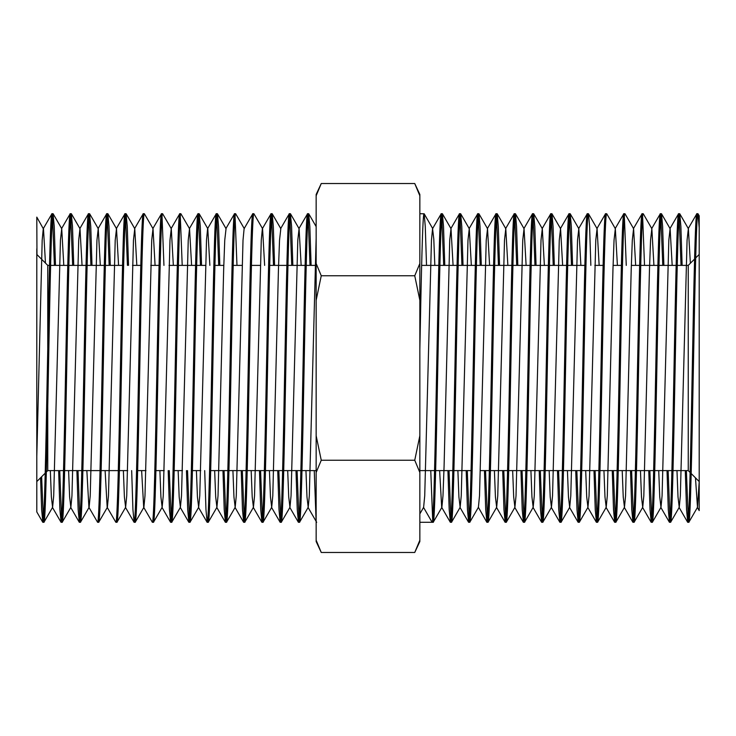 <?xml version="1.0" encoding="UTF-8"?>
<svg xmlns="http://www.w3.org/2000/svg" width="736" height="736" viewBox="0 0 736 736"><rect width="100%" height="100%" fill="white"/><g stroke="black" fill="none" stroke-linecap="round" stroke-linejoin="round"><path stroke-width="1.1" d="M673.008 470.608L688.243 470.608L688.243 265.392L694.563 259.072M695.695 257.94L699.2 254.435L699.2 481.565L699.2 254.435M677.249 265.392L688.243 265.392L688.243 470.608L690.12 472.484M691.187 473.552L699.2 481.565M63.526 470.608L47.757 470.608L47.757 406.842L47.757 470.608L46.331 472.034M45.209 473.156L36.8 481.565L36.8 254.435L36.8 511.925L36.8 248.796L36.8 254.435L47.757 265.392L47.757 348.082L47.757 265.392L49.514 265.392M316.149 263.506L316.149 300.279L321.255 275.761L316.149 263.506L316.149 194.479L321.255 183.531L414.745 183.531L419.851 195.785L419.851 263.506L414.745 275.761L419.851 300.279L419.851 435.721L414.745 460.239L419.851 472.494L419.851 540.215L414.745 552.469L419.851 541.521L419.851 540.215M50.609 265.392L67.767 265.392M68.862 265.392L86.029 265.392M87.124 265.392L104.282 265.392M105.377 265.392L122.544 265.392M132.498 265.392L140.797 265.392M150.751 265.392L159.059 265.392M169.013 265.392L177.321 265.392M178.416 265.392L195.574 265.392M196.668 265.392L205.528 265.392M214.93 265.392L223.79 265.392M233.183 265.392L242.043 265.392M251.445 265.392L260.305 265.392M269.698 265.392L286.865 265.392M287.96 265.392L305.127 265.392M306.222 265.392L316.149 265.392M421.636 265.392L438.794 265.392M439.889 265.392L457.056 265.392M458.151 265.392L475.318 265.392M476.413 265.392L493.571 265.392M494.666 265.392L511.833 265.392M512.928 265.392L530.086 265.392M531.18 265.392L548.348 265.392M549.442 265.392L566.6 265.392M567.695 265.392L584.862 265.392M594.817 265.392L603.115 265.392M613.07 265.392L621.377 265.392M631.332 265.392L639.639 265.392M640.734 265.392L657.892 265.392M658.987 265.392L676.154 265.392M64.621 470.608L81.788 470.608M82.883 470.608L100.041 470.608M101.136 470.608L118.303 470.608M119.398 470.608L127.696 470.608M137.65 470.608L145.958 470.608M155.912 470.608L164.22 470.608M174.174 470.608L182.473 470.608M192.427 470.608L200.735 470.608M210.689 470.608L227.847 470.608M228.942 470.608L246.109 470.608M247.204 470.608L264.362 470.608M265.457 470.608L282.624 470.608M283.719 470.608L300.877 470.608M301.972 470.608L316.149 470.608M419.851 470.608L434.553 470.608M435.648 470.608L452.815 470.608M453.91 470.608L471.068 470.608M480.47 470.608L489.33 470.608M490.424 470.608L507.592 470.608M508.686 470.608L525.844 470.608M526.939 470.608L544.106 470.608M545.201 470.608L562.359 470.608M563.454 470.608L580.621 470.608M581.716 470.608L598.874 470.608M599.969 470.608L617.136 470.608M618.231 470.608L635.389 470.608M636.493 470.608L653.651 470.608M654.746 470.608L671.913 470.608M51.952 213.716L53.047 213.716C51.538 211.563 50.002 285.614 48.484 368C46.975 450.386 45.439 524.437 43.921 522.284L42.826 522.284C44.344 524.437 45.871 450.386 47.389 368C48.907 285.614 50.444 211.563 51.952 213.716L43.277 228.666L42.182 240.175L36.8 456.504M63.793 265.392L61.723 228.666L60.435 240.175L53.7 495.825L52.596 507.334L43.921 522.284M70.214 213.716L71.309 213.716C69.791 211.563 68.255 285.614 66.746 368C65.228 450.386 63.692 524.437 62.183 522.284L61.079 522.284C62.597 524.437 64.133 450.386 65.651 368C67.16 285.614 68.696 211.563 70.214 213.716L61.539 228.666M82.055 265.392L79.985 228.666L78.697 240.175L71.953 495.825L70.858 507.334L62.183 522.284M88.467 213.716L89.562 213.716C88.053 211.563 86.517 285.614 84.999 368C83.49 450.386 81.954 524.437 80.436 522.284L79.341 522.284C80.859 524.437 82.395 450.386 83.904 368C85.422 285.614 86.958 211.563 88.467 213.716L79.792 228.666M100.317 265.392L98.247 228.666L96.95 240.175L90.215 495.825L89.111 507.334L80.436 522.284M106.729 213.716L107.824 213.716C106.306 211.563 104.77 285.614 103.261 368C101.743 450.386 100.206 524.437 98.698 522.284L97.603 522.284C99.112 524.437 100.648 450.386 102.166 368C103.675 285.614 105.211 211.563 106.729 213.716L98.054 228.666M118.57 265.392L116.5 228.666L115.212 240.175L108.468 495.825L107.373 507.334L98.698 522.284M124.982 213.716L126.086 213.716C124.568 211.563 123.032 285.614 121.514 368C120.005 450.386 118.468 524.437 116.95 522.284L115.856 522.284C117.374 524.437 118.91 450.386 120.419 368C121.937 285.614 123.473 211.563 124.982 213.716L116.306 228.666M136.832 265.392L134.762 228.666L133.464 240.175L126.73 495.825L125.626 507.334L116.95 522.284M143.244 213.716L144.339 213.716C142.83 211.563 141.294 285.614 139.776 368C138.258 450.386 136.721 524.437 135.212 522.284L134.118 522.284C135.626 524.437 137.163 450.386 138.681 368C140.19 285.614 141.726 211.563 143.244 213.716L134.568 228.666M155.084 265.392L153.014 228.666L151.726 240.175L144.983 495.825L143.888 507.334L135.212 522.284M161.506 213.716L162.601 213.716C161.083 211.563 159.546 285.614 158.038 368C156.52 450.386 154.983 524.437 153.465 522.284L152.37 522.284C153.888 524.437 155.425 450.386 156.934 368C158.452 285.614 159.988 211.563 161.506 213.716L152.821 228.666M173.346 265.392L171.276 228.666L169.988 240.175L163.245 495.825L162.15 507.334L153.465 522.284M179.759 213.716L180.854 213.716C179.345 211.563 177.808 285.614 176.29 368C174.782 450.386 173.245 524.437 171.727 522.284L170.632 522.284C172.141 524.437 173.678 450.386 175.196 368C176.714 285.614 178.25 211.563 179.759 213.716L171.083 228.666M191.599 265.392L189.529 228.666L188.241 240.175L181.507 495.825L180.403 507.334L171.727 522.284M198.021 213.716L199.116 213.716C197.598 211.563 196.061 285.614 194.552 368C193.034 450.386 191.498 524.437 189.989 522.284L188.885 522.284C190.403 524.437 191.94 450.386 193.458 368C194.966 285.614 196.503 211.563 198.021 213.716L189.345 228.666M216.274 213.716L217.368 213.716C215.86 211.563 214.323 285.614 212.805 368C211.296 450.386 209.76 524.437 208.242 522.284L207.147 522.284C208.665 524.437 210.202 450.386 211.71 368C213.228 285.614 214.765 211.563 216.274 213.716L207.598 228.666L206.503 240.175L199.76 495.825L198.665 507.334L189.989 522.284M219.816 265.392L218.564 226.44L217.46 213.799L226.053 228.666L224.756 240.175L223.67 269.422L218.022 495.825L216.918 507.334L208.242 522.284M234.536 213.716L235.63 213.716C234.112 211.563 232.576 285.614 231.067 368C229.549 450.386 228.013 524.437 226.504 522.284L225.409 522.284C226.918 524.437 228.454 450.386 229.972 368C231.481 285.614 233.018 211.563 234.536 213.716L225.86 228.666M252.788 213.716L253.883 213.716C252.374 211.563 250.838 285.614 249.32 368C247.811 450.386 246.275 524.437 244.757 522.284L243.662 522.284C245.18 524.437 246.716 450.386 248.225 368C249.743 285.614 251.28 211.563 252.788 213.716L244.113 228.666L243.018 240.175L236.274 495.825L235.18 507.334L226.504 522.284M271.05 213.716L272.145 213.716C270.627 211.563 269.091 285.614 267.582 368C266.064 450.386 264.528 524.437 263.019 522.284L261.924 522.284C263.433 524.437 264.969 450.386 266.487 368C267.996 285.614 269.532 211.563 271.05 213.716L262.375 228.666L261.271 240.175L254.536 495.825L253.432 507.334L244.757 522.284M274.592 265.392L273.332 226.44L272.228 213.799L280.821 228.666L279.533 240.175L278.447 269.422L272.789 495.825L271.694 507.334L263.019 522.284M289.312 213.716L290.407 213.716C288.889 211.563 287.353 285.614 285.835 368C284.326 450.386 282.79 524.437 281.272 522.284L280.177 522.284C281.695 524.437 283.231 450.386 284.74 368C286.258 285.614 287.794 211.563 289.312 213.716L280.628 228.666M301.153 265.392L299.083 228.666L297.795 240.175L291.051 495.825L289.956 507.334L281.272 522.284M307.565 213.716L308.66 213.716C307.151 211.563 305.615 285.614 304.097 368C302.579 450.386 301.042 524.437 299.534 522.284L298.439 522.284C299.948 524.437 301.484 450.386 303.002 368C304.52 285.614 306.056 211.563 307.565 213.716L298.89 228.666M316.149 238.39L309.304 495.825L308.209 507.334L299.534 522.284M61.079 522.284L59.892 509.56L58.641 470.608M54.4 265.392L52.504 216.568M61.631 519.432L59.736 470.608M55.494 265.392L54.243 226.44L53.047 213.716M79.341 522.284L78.154 509.56L76.894 470.608M72.652 265.392L70.757 216.568M79.893 519.432L77.998 470.608M73.747 265.392L72.496 226.44L71.309 213.716M97.603 522.284L88.918 507.334L86.848 470.608M90.914 265.392L89.019 216.568M92.009 265.392L90.758 226.44L89.562 213.716M115.856 522.284L107.18 507.334L105.11 470.608M109.167 265.392L107.272 216.568M110.271 265.392L109.011 226.44L107.824 213.716M134.118 522.284L132.922 509.56L131.67 470.608M127.429 265.392L125.534 216.568M128.524 265.392L127.273 226.44L126.086 213.716M152.37 522.284L143.695 507.334L141.625 470.608M153.014 228.666L144.339 213.716M170.632 522.284L169.446 509.56L168.185 470.608M163.944 265.392L162.049 216.568M171.175 519.432L169.28 470.608M171.276 228.666L162.601 213.716M188.885 522.284L187.698 509.56L186.447 470.608M182.206 265.392L180.311 216.568M189.437 519.432L187.542 470.608M189.529 228.666L180.854 213.716M207.147 522.284L205.96 509.56L204.7 470.608M200.459 265.392L198.564 216.568M201.554 265.392L200.302 226.44L199.116 213.716M225.409 522.284L224.213 509.56L222.962 470.608M218.721 265.392L216.826 216.568M225.952 519.432L224.057 470.608M243.662 522.284L242.475 509.56L241.224 470.608M236.974 265.392L235.078 216.568M244.214 519.432L242.319 470.608M244.306 228.666L235.63 213.716M261.924 522.284L260.728 509.56L259.477 470.608M262.467 519.432L260.572 470.608M264.638 265.392L262.568 228.666L253.883 213.716M280.177 522.284L278.99 509.56L277.739 470.608M273.498 265.392L271.602 216.568M280.729 519.432L278.834 470.608M298.439 522.284L297.252 509.56L295.992 470.608M291.75 265.392L289.855 216.568M298.982 519.432L297.086 470.608M292.845 265.392L291.594 226.44L290.407 213.716M316.692 522.284L316.149 522.284L314.254 470.608M310.012 265.392L308.117 216.568M311.107 265.392L309.847 226.44L308.66 213.716M423.559 507.454L432.115 522.284C433.624 524.437 435.16 450.386 436.678 368C438.187 285.614 439.723 211.563 441.241 213.716L442.419 213.799L443.523 226.44L444.783 265.392M419.851 513.866L423.623 507.334L424.727 495.825L431.462 240.175L432.566 228.666L441.241 213.716M419.851 522.284L433.21 522.284L441.885 507.334L442.98 495.825L444.075 466.578L449.724 240.175L451.012 228.666L453.082 265.392M433.21 522.284C434.718 524.437 436.255 450.386 437.773 368C439.282 285.614 440.818 211.563 442.336 213.716M447.93 470.608L449.181 509.56L450.368 522.284C451.886 524.437 453.422 450.386 454.931 368C456.449 285.614 457.985 211.563 459.503 213.716L460.681 213.799L461.785 226.44L463.036 265.392M450.818 228.666L459.503 213.716M450.368 522.284L451.554 522.201L460.147 507.334L461.242 495.825L467.986 240.175L469.274 228.666L471.344 265.392M451.462 522.284C452.98 524.437 454.517 450.386 456.026 368C457.544 285.614 459.08 211.563 460.598 213.716M466.182 470.608L467.443 509.56L468.63 522.284C470.138 524.437 471.675 450.386 473.193 368C474.711 285.614 476.247 211.563 477.756 213.716L478.943 213.799L480.038 226.44L481.298 265.392M469.08 228.666L477.756 213.716M468.63 522.284L469.807 522.201L478.4 507.334L479.504 495.825L486.238 240.175L487.526 228.666L489.596 265.392M469.724 522.284C471.233 524.437 472.77 450.386 474.288 368C475.806 285.614 477.342 211.563 478.851 213.716M484.444 470.608L485.696 509.56L486.882 522.284C488.4 524.437 489.937 450.386 491.455 368C492.964 285.614 494.5 211.563 496.018 213.716L497.196 213.799L498.3 226.44L499.551 265.392M487.333 228.666L496.018 213.716M486.882 522.284L488.069 522.201L496.662 507.334L497.757 495.825L504.5 240.175L505.788 228.666L507.858 265.392M487.977 522.284C489.495 524.437 491.032 450.386 492.55 368C494.058 285.614 495.595 211.563 497.113 213.716M502.697 470.608L503.958 509.56L505.144 522.284C506.662 524.437 508.199 450.386 509.708 368C511.226 285.614 512.762 211.563 514.271 213.716L515.458 213.799L516.562 226.44L517.813 265.392M505.595 228.666L514.271 213.716M505.144 522.284L506.322 522.201L514.915 507.334L516.019 495.825L522.753 240.175L524.05 228.666L526.12 265.392M506.239 522.284C507.757 524.437 509.294 450.386 510.802 368C512.32 285.614 513.857 211.563 515.366 213.716M520.959 470.608L522.21 509.56L523.406 522.284C524.915 524.437 526.452 450.386 527.97 368C529.478 285.614 531.015 211.563 532.533 213.716L533.71 213.799L534.814 226.44L536.066 265.392M523.857 228.666L532.533 213.716M523.406 522.284L524.584 522.201L533.177 507.334L534.272 495.825L541.015 240.175L542.303 228.666L544.373 265.392M524.501 522.284C526.01 524.437 527.546 450.386 529.064 368C530.573 285.614 532.11 211.563 533.628 213.716M539.221 470.608L540.472 509.56L541.659 522.284C543.177 524.437 544.714 450.386 546.222 368C547.74 285.614 549.277 211.563 550.786 213.716L551.972 213.799L553.076 226.44L554.328 265.392M542.11 228.666L550.786 213.716M541.659 522.284L542.846 522.201L551.43 507.334L552.534 495.825L559.268 240.175L560.565 228.666L562.635 265.392M542.754 522.284C544.272 524.437 545.808 450.386 547.317 368C548.835 285.614 550.372 211.563 551.88 213.716M557.474 470.608L558.725 509.56L559.921 522.284C561.43 524.437 562.966 450.386 564.484 368C565.993 285.614 567.53 211.563 569.048 213.716L570.225 213.799L571.329 226.44L572.59 265.392M560.372 228.666L569.048 213.716M559.921 522.284L561.099 522.201L569.692 507.334L570.786 495.825L577.53 240.175L578.818 228.666L580.888 265.392M561.016 522.284C562.525 524.437 564.061 450.386 565.579 368C567.088 285.614 568.624 211.563 570.142 213.716M575.736 470.608L576.987 509.56L578.174 522.284C579.692 524.437 581.228 450.386 582.737 368C584.255 285.614 585.792 211.563 587.3 213.716L588.487 213.799L589.591 226.44L590.842 265.392M578.625 228.666L587.3 213.716M578.174 522.284L579.361 522.201L587.944 507.334L589.048 495.825L595.783 240.175L597.08 228.666L599.15 265.392M579.269 522.284C580.787 524.437 582.323 450.386 583.832 368C585.35 285.614 586.886 211.563 588.404 213.716M593.989 470.608L595.24 509.56L596.436 522.284C597.945 524.437 599.481 450.386 600.999 368C602.508 285.614 604.044 211.563 605.562 213.716L606.749 213.799L615.333 228.666L617.403 265.392M596.887 228.666L605.562 213.716M596.436 522.284L597.614 522.201L606.206 507.334L607.301 495.825L612.959 269.422L614.045 240.175L615.333 228.666M597.531 522.284C599.04 524.437 600.576 450.386 602.094 368C603.612 285.614 605.148 211.563 606.657 213.716M612.251 470.608L613.502 509.56L614.689 522.284C616.207 524.437 617.743 450.386 619.252 368C620.77 285.614 622.306 211.563 623.824 213.716L625.002 213.799L633.595 228.666L635.665 265.392M615.14 228.666L623.824 213.716M614.689 522.284L615.876 522.201L624.468 507.334L625.563 495.825L631.212 269.422L632.307 240.175L633.595 228.666M615.784 522.284C617.302 524.437 618.838 450.386 620.356 368C621.865 285.614 623.401 211.563 624.919 213.716M630.504 470.608L631.764 509.56L632.951 522.284C634.46 524.437 635.996 450.386 637.514 368C639.032 285.614 640.568 211.563 642.077 213.716L643.264 213.799L651.848 228.666L653.918 265.392M633.402 228.666L642.077 213.716M632.951 522.284L634.128 522.201L642.721 507.334L643.825 495.825L649.474 269.422L650.56 240.175L651.848 228.666M634.046 522.284C635.564 524.437 637.1 450.386 638.609 368C640.127 285.614 641.663 211.563 643.172 213.716M648.766 470.608L650.017 509.56L651.204 522.284C652.722 524.437 654.258 450.386 655.776 368C657.285 285.614 658.821 211.563 660.339 213.716L661.517 213.799L662.621 226.44L663.872 265.392M651.664 228.666L660.339 213.716M651.204 522.284L652.39 522.201L660.983 507.334L662.078 495.825L668.822 240.175L670.11 228.666L672.18 265.392M652.308 522.284C653.816 524.437 655.353 450.386 656.871 368C658.38 285.614 659.916 211.563 661.434 213.716M667.018 470.608L668.279 509.56L669.466 522.284C670.984 524.437 672.52 450.386 674.029 368C675.547 285.614 677.083 211.563 678.592 213.716L679.779 213.799L680.883 226.44L682.134 265.392M669.916 228.666L678.592 213.716M669.466 522.284L670.652 522.201L679.236 507.334L680.34 495.825L687.074 240.175L688.372 228.666L690.377 263.258M670.56 522.284C672.078 524.437 673.615 450.386 675.124 368C676.642 285.614 678.178 211.563 679.687 213.716M685.28 470.608L686.532 509.56L687.728 522.284C689.236 524.437 690.773 450.386 692.291 368C693.8 285.614 695.336 211.563 696.854 213.716L697.949 213.716L699.2 215.814L699.2 510.618L699.2 481.859L697.498 507.334L688.822 522.284C690.331 524.437 691.868 450.386 693.386 368C694.894 285.614 696.431 211.563 697.949 213.716L699.2 227.755M688.178 228.666L696.854 213.716M687.728 522.284L688.822 522.284M419.851 213.716L424.166 213.799L425.27 226.44L426.521 265.392M430.762 470.608L432.658 519.432M441.793 216.568L443.688 265.392M449.024 470.608L450.92 519.432M460.046 216.568L461.941 265.392M467.277 470.608L469.172 519.432M478.308 216.568L480.203 265.392M485.539 470.608L487.434 519.432M496.561 216.568L498.456 265.392M503.792 470.608L505.687 519.432M514.823 216.568L516.718 265.392M522.054 470.608L523.949 519.432M533.076 216.568L534.971 265.392M540.316 470.608L542.211 519.432M551.338 216.568L553.233 265.392M558.569 470.608L560.464 519.432M569.59 216.568L571.486 265.392M576.831 470.608L578.726 519.432M595.084 470.608L596.979 519.432M613.346 470.608L615.241 519.432M624.367 216.568L626.262 265.392M631.598 470.608L633.494 519.432M642.629 216.568L644.524 265.392M649.86 470.608L651.756 519.432M660.882 216.568L662.777 265.392M668.122 470.608L670.018 519.432M679.144 216.568L681.039 265.392M686.375 470.608L688.27 519.432M419.851 349.49C421.296 273.461 422.666 212.4 424.074 213.716M42.826 522.284L41.648 509.763L40.563 477.802M43.369 519.432L41.63 476.735M36.966 254.601L36.8 217.12L43.277 228.666M316.149 540.215L316.149 541.521L321.255 552.469L316.149 540.215L316.149 472.494L321.255 460.239L414.745 460.239M316.149 300.279L316.149 472.494M321.255 552.469L414.745 552.469M321.255 460.239L316.149 435.721M321.255 275.761L414.745 275.761M316.149 195.785L321.255 183.531M419.851 195.785L419.851 194.479L414.745 183.531M419.851 300.279L419.851 263.506M419.851 472.494L419.851 435.721M308.209 507.334L306.986 496.993L305.946 470.608M289.956 507.334L288.724 496.993L287.693 470.608M271.694 507.334L270.471 496.993L269.431 470.608M253.432 507.334L252.209 496.993L251.169 470.608M235.18 507.334L233.956 496.993L232.916 470.608M216.918 507.334L215.694 496.993L214.654 470.608M209.861 265.392L207.791 228.666L199.198 213.799M198.665 507.334L197.432 496.993L196.402 470.608M180.403 507.334L179.179 496.993L178.14 470.608M162.15 507.334L160.917 496.993L159.887 470.608M125.626 507.334L124.402 496.993L123.372 470.608M70.858 507.334L69.626 496.993L68.595 470.608M52.596 507.334L51.373 496.993L50.333 470.608M45.466 263.102L43.47 228.666M432.566 228.666L433.789 239.007L434.829 265.392M439.622 470.608L441.692 507.334L450.285 522.201M457.884 470.608L458.914 496.993L460.147 507.334M486.8 522.201L478.4 507.334M494.399 470.608L495.429 496.993L496.662 507.334M512.652 470.608L513.691 496.993L514.915 507.334M530.914 470.608L531.944 496.993L533.177 507.334M549.166 470.608L550.206 496.993L551.43 507.334M567.428 470.608L568.468 496.993L569.692 507.334M585.69 470.608L586.721 496.993L587.944 507.334M603.943 470.608L604.983 496.993L606.206 507.334M622.205 470.608L623.236 496.993L624.468 507.334M640.458 470.608L641.498 496.993L642.721 507.334M658.72 470.608L659.75 496.993L660.983 507.334M676.973 470.608L678.012 496.993L679.236 507.334M695.465 477.83L697.498 507.334M53.139 213.799L61.723 228.666M71.392 213.799L79.985 228.666M89.654 213.799L98.247 228.666M107.907 213.799L116.5 228.666M126.169 213.799L134.762 228.666M290.49 213.799L299.083 228.666M308.752 213.799L316.149 226.605M308.016 507.334L316.609 522.201M289.763 507.334L298.347 522.201M271.501 507.334L280.094 522.201M253.239 507.334L261.832 522.201M234.986 507.334L243.579 522.201M216.724 507.334L225.317 522.201M198.472 507.334L207.064 522.201M180.21 507.334L188.802 522.201M161.957 507.334L170.54 522.201M125.442 507.334L134.026 522.201M70.665 507.334L79.258 522.201M52.403 507.334L60.996 522.201M42.734 522.201L36.8 511.925M432.759 228.666L424.166 213.799M451.012 228.666L442.419 213.799M469.274 228.666L460.681 213.799M487.526 228.666L478.943 213.799M505.788 228.666L497.196 213.799M524.05 228.666L515.458 213.799M542.303 228.666L533.71 213.799M560.565 228.666L551.972 213.799M578.818 228.666L570.225 213.799M597.08 228.666L588.487 213.799M670.11 228.666L661.517 213.799M688.372 228.666L679.779 213.799M459.954 507.334L468.538 522.201M496.469 507.334L505.062 522.201M514.722 507.334L523.314 522.201M532.984 507.334L541.576 522.201M551.236 507.334L559.829 522.201M569.498 507.334L578.091 522.201M587.76 507.334L596.344 522.201M606.013 507.334L614.606 522.201M624.275 507.334L632.859 522.201M642.528 507.334L651.121 522.201M660.79 507.334L669.383 522.201M679.043 507.334L687.636 522.201M697.305 507.334L699.2 510.618"/></g></svg>
